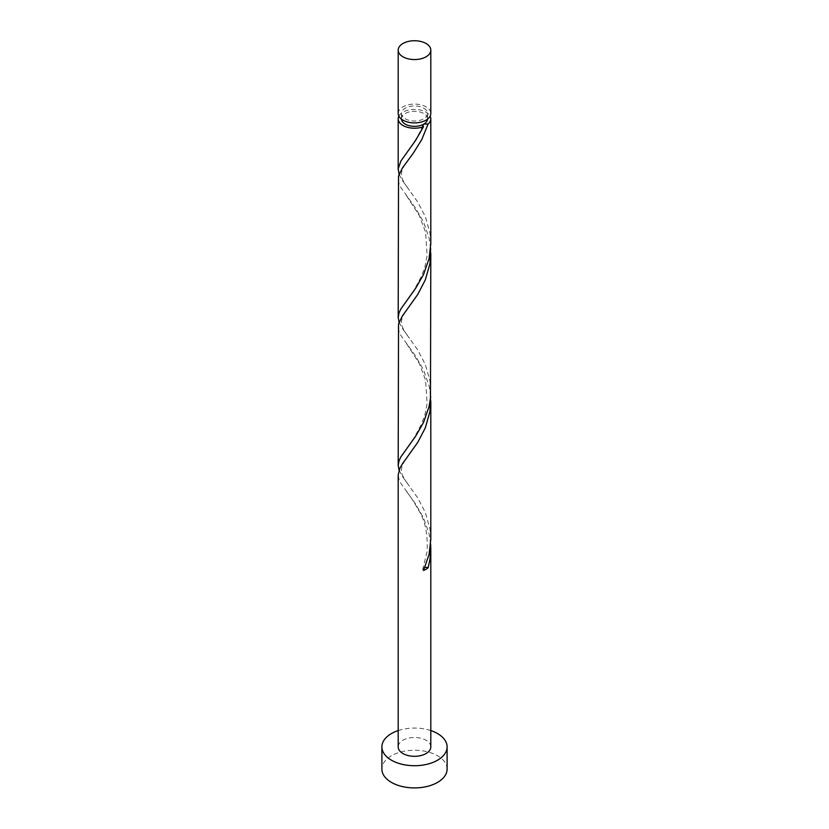 <?xml version="1.0" encoding="UTF-8"?>
<svg xmlns="http://www.w3.org/2000/svg" width="829" height="829" viewBox="0 0 829 829"><rect width="100%" height="100%" fill="white"/><g stroke="black" fill="none" stroke-linecap="round" stroke-linejoin="round"><path stroke-width="0.62" stroke-dasharray="4.14 3.11" d="M398.189 113.49A16.311 9.409 180 0 1 408.262 104.796A16.311 9.409 180 0 1 426.033 106.837A16.311 9.409 180 0 1 430.811 113.49M423.723 108.164A13.046 7.534 180 0 1 427.546 113.49A13.046 7.534 180 0 1 419.495 120.443A13.046 7.534 180 0 1 405.277 118.816A13.046 7.534 180 0 1 401.454 113.49A13.046 7.534 180 0 1 409.505 106.537A13.046 7.534 180 0 1 423.723 108.164M401.464 119.148A13.046 7.534 180 0 1 401.454 118.816A13.046 7.534 180 0 1 409.505 111.853A13.046 7.534 180 0 1 423.723 113.49A13.046 7.534 180 0 1 427.546 118.816A13.046 7.534 180 0 1 427.536 119.148M447.111 769.084A32.611 18.829 0 0 0 437.557 755.768A32.611 18.829 0 0 0 402.024 751.685A32.611 18.829 0 0 0 381.889 769.084M430.634 396.179L429.09 385.827L423.505 369.848L415.505 355.973L400.904 335.507L399.039 331.559L398.189 326.937M430.811 746.898A16.311 9.409 0 0 0 426.033 740.235A16.311 9.409 0 0 0 408.262 738.193A16.311 9.409 0 0 0 398.189 746.898M430.634 544.114L429.09 533.752L423.505 517.773L415.505 503.897L400.904 483.442L399.039 479.483L398.189 474.872M399.07 470.147L402.283 476.24L417.743 497.908L425.298 512.405L429.961 528.798L430.811 539.389M399.07 174.287L402.283 180.38L417.743 202.048L425.298 216.545L429.961 232.939L430.811 243.529M398.863 116.153A16.311 9.409 180 0 1 426.033 112.164A16.311 9.409 180 0 1 430.137 116.153M430.634 248.254L429.09 237.892L423.505 221.913L415.505 208.038L400.904 187.582L399.039 183.623L398.189 179.012M399.07 322.222L402.283 328.315L417.743 349.973L425.298 364.48L429.961 380.863L430.811 391.464M430.811 730.587A32.611 18.829 0 0 0 398.189 730.587M423.505 570.456A3.264 1.886 180 0 1 422.842 568.849A3.264 1.886 180 0 1 424.831 567.513M427.546 113.49L427.546 118.816M401.454 113.49L401.454 118.816M406.542 491.638C409.495 494.965 413.775 501.607 419.381 511.545C425.256 521.12 427.837 534.425 427.132 551.461L422.842 568.849M409.516 454.168C398.79 468.188 398.79 472.188 409.516 486.136M406.542 343.703L419.381 363.61L425.588 380.19L427.132 403.526L425.008 414.386L421.619 423.951L414.168 437.836L406.542 448.665M409.516 306.233C398.79 320.263 398.79 324.263 409.516 338.201M406.542 195.779L419.381 215.685L425.588 232.255L427.132 255.601L425.008 266.461L421.619 276.016L414.168 289.912L406.542 300.73M409.516 158.308C398.79 172.328 398.79 176.328 409.516 190.276M422.842 125.065C419.039 135.873 410.521 147.552 406.542 152.805"/><path stroke-width="1.24" d="M402.967 56.807A16.311 9.409 0 0 0 420.738 58.849A16.311 9.409 0 0 0 430.811 50.144A16.311 9.409 0 0 0 426.033 43.491A16.311 9.409 0 0 0 408.262 41.45A16.311 9.409 0 0 0 398.189 50.144A16.311 9.409 0 0 0 402.967 56.807M430.811 50.144L430.811 113.49A16.311 9.409 180 0 1 420.738 122.184A16.311 9.409 180 0 1 402.967 120.143A16.311 9.409 180 0 1 398.189 113.49L398.189 50.144M427.536 119.148A13.046 7.534 180 0 1 423.723 124.143A13.046 7.534 180 0 1 405.277 124.143A13.046 7.534 180 0 1 401.464 119.148M398.189 730.587A32.611 18.829 0 0 0 381.889 746.898A32.611 18.829 0 0 0 391.443 760.203A32.611 18.829 0 0 0 426.976 764.286A32.611 18.829 0 0 0 447.111 746.898A32.611 18.829 0 0 0 437.557 733.582A32.611 18.829 0 0 0 430.811 730.587M381.889 746.898L381.889 769.084A32.611 18.829 0 0 0 391.443 782.4A32.611 18.829 0 0 0 426.976 786.483A32.611 18.829 0 0 0 447.111 769.084L447.111 746.898M424.831 567.513A3.264 1.886 180 0 1 428.096 567.803L429.961 559.43L430.811 548.829L430.811 746.898A16.311 9.409 0 0 1 420.738 755.592A16.311 9.409 0 0 1 402.967 753.551A16.311 9.409 0 0 1 398.189 746.898L398.189 474.872L399.91 468.178L402.283 464.053L417.743 442.396L425.298 427.888L429.961 411.505L430.634 396.179M430.811 548.829L430.634 544.114M428.096 567.803A16.311 9.409 180 0 1 423.505 570.456L429.09 554.477L430.811 539.389L430.811 400.904M430.137 116.153A16.311 9.409 180 0 1 430.811 118.816L430.811 243.529L429.09 258.617L423.505 274.596L415.505 288.471L400.904 308.927L399.039 312.885L398.189 317.497L398.521 176.162L402.283 168.194L413.495 152.868L421.774 139.573L428.096 124.018L423.723 124.143L422.842 125.065L423.505 126.661A16.311 9.409 180 0 1 402.967 125.469A16.311 9.409 180 0 1 398.189 118.816A16.311 9.409 180 0 1 398.863 116.153M423.505 126.661L415.505 140.536L400.904 160.992L398.221 168.701L399.07 174.287M430.811 118.816A16.311 9.409 180 0 1 428.096 124.018M430.811 252.969L430.479 398.055L429.09 406.542L423.505 422.521L415.505 436.396L400.904 456.852L399.039 460.81L398.189 465.432L398.521 324.087L402.283 316.129L417.743 294.461L425.298 279.964L429.961 263.57L430.634 248.254M398.189 317.497L399.07 322.222M398.189 465.432L399.07 470.147M398.189 118.816L398.189 169.572"/></g></svg>
